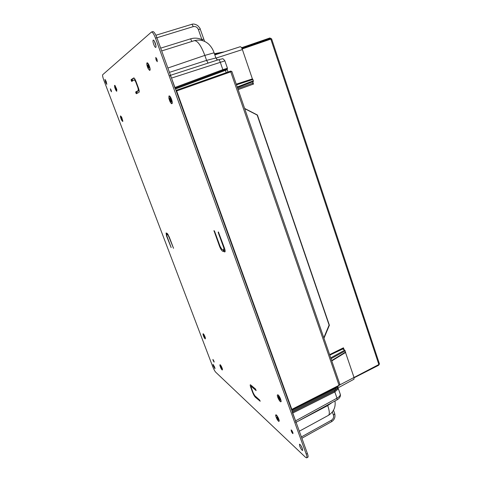 <?xml version="1.0" encoding="UTF-8"?>
<svg xmlns="http://www.w3.org/2000/svg" width="482" height="482" viewBox="0 0 482 482"><rect width="100%" height="100%" fill="white"/><g stroke="black" fill="none" stroke-linecap="round" stroke-linejoin="round"><path stroke-width="0.72" d="M155.276 43.151C156.072 45.555 156.228 46.983 155.746 47.441C155.186 47.423 154.505 46.405 153.722 44.368C152.921 41.976 152.764 40.542 153.246 40.072C153.812 40.09 154.487 41.115 155.276 43.151M155.975 45.862L154.397 41.199M306.679 457.864C307.13 457.52 306.974 456.261 306.215 454.098L307.383 453.472C308.143 455.641 308.299 456.894 307.841 457.243L306.679 457.864L305.582 457.346L215.719 372.206C214.797 371.17 213.809 369.339 212.761 366.724L103.853 80.271C102.762 77.253 102.371 75.403 102.69 74.722L151.45 32.035C152.577 32.053 153.939 34.114 155.517 38.205L156.921 37.747C155.343 33.656 153.981 31.601 152.842 31.583L151.45 32.035M156.987 59.256L157.271 61.708L156.06 59.876L155.782 57.424L156.987 59.256M105.516 82.163L106.805 84.368L106.257 81.585L104.968 79.373L105.516 82.163M110.691 90.465L111.481 91.815L111.161 90.146L110.366 88.796L110.691 90.465M302.407 448.609C301.28 445.916 300.304 444.452 299.479 444.211L299.72 446.109C300.84 448.79 301.816 450.26 302.642 450.501L302.407 448.609M300.907 445.591L302.371 448.507M307.383 453.472L156.921 37.747L193.204 26.631C192.649 25.112 192.119 24.359 191.601 24.371L191.517 24.413M306.215 454.098L155.517 38.205M292.827 432.468C292.17 430.902 291.61 430.052 291.134 429.914L291.285 431.071C291.935 432.637 292.502 433.487 292.978 433.625L292.827 432.468M213.315 365.874L213.002 364.302L214.677 367.145L214.99 368.712L213.315 365.874M213.11 360.403L212.917 359.433L213.936 361.151L214.129 362.121L213.11 360.403M251.345 386.45L256.123 390.613L255.544 389.04L250.339 384.738C250.068 384.961 250.206 385.817 250.742 387.311L252.64 392.42C253.52 394.65 254.424 396.252 255.34 397.222L260.196 401.235L259.605 400.012L254.773 395.686L253.225 392.938L251.327 387.823L251.092 386.353L252.116 386.076M138.388 90.502L135.671 91.972L135.996 93.201L136.322 93.725L139.057 92.291C139.455 91.779 139.208 90.236 138.31 87.664L136.075 81.651C135.117 79.217 134.345 77.976 133.761 77.921L131.08 79.663L131.411 80.91L131.737 81.428L134.412 79.735L135.731 81.862L137.96 87.857L138.388 90.502L139.081 90.261M167.429 234.029L167.844 234.107M171.164 247.573L166.868 236.041L166.549 234.36L167.537 233.981M171.146 247.573L166.531 235.903L166.085 232.963L167.218 233.415L169.272 237.036L173.538 248.314L168.923 236.891L167.754 234.824L166.615 234.366M219.521 246.242C220.575 248.917 221.575 250.55 222.533 251.14L224.865 251.929C225.335 251.55 225.184 250.242 224.413 248.007L218.376 231.926L218.201 232.445L223.793 247.784L223.889 250.019L221.847 249.26L220.123 246.459L214.611 231.366L213.954 230.619L219.521 246.242L219.973 246.049M137.316 93.207L136.804 91.58L139.099 90.339M132.683 80.825L132.219 79.271L134.11 78.048M251.532 386.136L251.327 385.389M225.136 251.134L223.75 250.616L222.684 249.568M167.007 234.174L166.802 233.252M345.528 352.505L353.939 377.219L353.981 379.22L338.081 387.853M345.546 352.414L344.769 350.137L342.672 349.028L329.784 355.126M291.387 431.167L291.255 430.161L292.725 432.378L292.851 433.378L291.387 431.167M295.773 422.467L295.58 420.846L292.267 412.218M337.093 386.871L335.713 388.378L291.773 410.333M335.478 387.691L336.219 389.167L337.298 388.456L338.129 388.938L334.833 391.956L334.327 391.161L337.298 388.456L337.213 386.871L337.575 387.064M338.129 388.938L337.978 387.618M296.099 422.286L337.093 399.801L336.99 398.168C339.268 396.867 340.364 395.571 340.28 394.27L340.117 393.8M213.098 359.656L214.044 361.94L213.098 359.656M111.125 90.17L111.408 91.61L110.721 90.441L110.438 88.995L111.125 90.17M240.205 46.736L214.821 54.906L240.205 46.736C240.94 46.7 241.675 47.646 242.398 49.574L215.948 58.129M252.387 78.903L242.398 49.574M237.216 86.995L253.339 80.795L252.887 79.47L252.429 78.885L236.246 84.181L252.429 78.885M253.339 80.795L253.333 81.53L237.445 87.652L253.333 81.53M157.192 61.413L157.168 61.425C156.204 60.449 155.764 59.214 155.849 57.72L155.879 57.707C156.843 58.677 157.283 59.913 157.192 61.413M175.008 88.284L171.52 78.078L224.883 60.859M169.815 75.523C170.297 75.541 170.863 76.397 171.52 78.078M215.888 57.967L206.585 60.371L204.838 55.4L214.092 52.803M228.01 72.023L227.203 69.697L225.407 70.354L225.383 69.553L175.201 88.248M174.924 87.483L222.847 69.649L222.877 70.45L226.673 69.083L227.329 68.974L227.203 69.697M217.448 60.063L216.526 59.069M170.514 75.3L218.448 59.738C219.051 59.72 219.653 60.539 220.256 62.19L222.847 69.649L227.45 68.263M225.383 69.553L226.673 69.083L227.07 68.137M193.204 26.631C195.572 26.167 197.295 27.131 198.373 29.516L201.898 39.584L202.651 40.633M160.681 48.14L190.553 38.849C194.348 37.723 198.132 37.964 201.898 39.584L203.723 39.132M291.664 410.031L338.009 386.401L339.358 385.136M175.978 90.393L229.107 71.637L229.354 72.342M230.962 71.023L229.107 71.637M252.689 83.217L237.771 88.592L252.689 83.217L253.026 84.211M342.931 348.064L343.051 348.408L329.736 354.987M176.629 90.971L291.833 409.375L176.557 90.996L230.751 71.848L339.069 385.305L291.833 409.375M231.86 71.475L230.751 71.848M339.846 384.281L339.069 385.305M270.89 39.042L270.095 38.638L241.898 48.369M271.493 38.855L269.872 37.976L241.542 47.742M242.169 48.959L271.601 38.831L379.412 363.802M238.12 89.604L253.375 84.085L252.604 81.813M253.375 84.085L252.827 81.729M323.958 338.243L329.387 325.229L257.406 115.011L244.615 108.42M344.13 349.799L343.449 347.811L329.616 354.644M270.806 39.072L378.852 364.525L339.424 385.088M253.604 84.007L238.12 89.616M343.835 349.643L343.244 347.908M323.802 337.804L329.104 325.091L257.171 115.059L244.687 108.625M379.322 364.181L378.593 365.308L354.107 377.786M378.852 364.525L379.436 363.88M204.482 336.96L204.085 335.894M204.416 337.045L204.699 337.4L204.44 336.87M204.284 336.171L203.916 336.153M204.452 336.719L204.205 336.996L203.976 336.309M203.952 336.484L204.314 336.322M205.242 338.093C204.482 335.767 203.741 334.351 203.018 333.851L203.036 334.659C203.796 336.972 204.537 338.388 205.26 338.894L205.242 338.093M205.26 338.894L205.416 338.015C204.802 336.032 204.103 334.622 203.32 333.791L203.018 333.851M121.488 118.198L121.121 117.379M121.283 118.271L121.669 118.313L121.898 119.229M121.325 118.433L121.663 118.307M121.548 119.024L121.223 118.47M121.862 119.343L121.988 119.988L121.759 119.379M121.35 117.988L121.018 117.421M121.639 120.163L122.603 121.446C122.832 120.843 122.458 119.422 121.47 117.192L120.506 115.915C120.277 116.524 120.657 117.939 121.639 120.163M122.603 121.446L122.88 121.253L121.663 117.12L120.506 115.915M148.751 67.558L148.082 65.028L148.149 65.763L147.757 64.847L147.896 65.932L147.498 65.419L148.101 67.287L148.757 67.353M148.691 67.257L148.57 67.625M147.926 66.148L148.245 66.04M147.98 66.371L148.589 66.167M147.811 66.486L148.607 66.215M148.269 67.173L148.679 67.034M148.372 67.366L148.54 68.263L148.48 67.528M148.293 68.89L149.649 70.42C150.149 69.48 149.715 67.468 148.335 64.383L146.986 62.859C146.486 63.811 146.92 65.817 148.293 68.89M149.649 70.42L150.113 70.035C150.227 68.613 149.721 66.703 148.589 64.299L147.594 62.883L146.986 62.859M279.837 399.096L280.012 400.223L279.602 399.259M279.62 399.204L279.018 397.361M278.717 397.421L278.247 396.499L278.795 397.469M278.771 397.451L278.259 397.017L278.602 397.469M278.385 397.578L278.765 398.078L279.15 397.885M278.765 398.078L279.144 398.156M279.464 398.572L278.97 398.548M279.813 399.072L279.59 399.825L279.084 398.759M279.217 399.331L279.795 399.042M280.373 399.12C279.192 396.439 278.216 395.035 277.457 394.903C277.156 395.162 277.301 396.065 277.891 397.614C279.072 400.283 280.042 401.687 280.813 401.825C281.108 401.566 280.964 400.663 280.373 399.12M280.813 401.825L281.193 401.416L280.608 399C279.705 396.879 278.837 395.493 278.006 394.842L277.457 394.903M221.383 368.103L221.696 368.501L221.443 367.802M221.395 367.826L221.105 366.916M220.864 366.76L220.593 366.278M220.503 366.32L220.919 366.802M221.232 367.163L220.852 367.151M221.401 367.748L221.142 368.007L220.919 367.314M220.877 367.471L221.286 367.278M222.286 369.272C221.497 366.85 220.708 365.362 219.919 364.808L219.919 365.555C220.702 367.971 221.491 369.453 222.286 370.013L222.286 369.272M222.286 370.013L222.467 369.188C221.828 367.133 221.087 365.651 220.232 364.741L219.919 364.808M115.939 89.116L116.168 89.899L116.084 89.025M115.957 89.092L115.987 88.477M115.867 88.519L115.608 87.585M115.355 87.549L115.12 86.766L115.469 87.634M115.114 87.471L115.692 87.857M115.921 88.417L115.493 88.351M116.048 88.953L115.861 89.429L115.566 88.537M115.608 88.941L115.975 88.815M116.59 89.465C115.837 87.055 115.162 85.7 114.565 85.398L114.704 87.212C115.457 89.61 116.132 90.959 116.728 91.261L116.59 89.465M116.728 91.261L116.795 89.393L114.933 85.374L114.565 85.398M170.724 100.901L171.002 101.925L170.64 100.865L170.965 100.75M170.779 100.871L171.152 101.545L170.929 100.051M170.73 100.123L170.435 98.852M170.074 98.792L169.73 97.78L170.188 98.937M169.58 98.69L169.947 99.358L170.556 99.141M170.742 99.919L170.086 99.87M170.935 100.636L170.538 101.298L170.182 100.117M170.176 100.636L170.815 100.413M171.863 101.413C170.947 98.141 169.983 96.328 168.959 95.966L168.881 98.316C169.797 101.569 170.761 103.377 171.779 103.738L171.863 101.413M171.779 103.738L172.279 103.287L172.128 101.316C171.472 98.78 170.64 97.009 169.64 95.996L168.959 95.966M277.686 419.057L278.156 419.623L277.831 418.738M277.765 418.768L277.421 417.605M277.114 417.364L277.277 417.677M276.897 417.611L276.523 417.219L277.234 417.665M277.505 417.767L276.957 417.81M277.698 418.545L277.283 418.846L277.036 418.008M276.927 418.159L277.542 417.846M279.03 420.714C278.066 417.587 276.969 415.653 275.74 414.906L275.65 415.683C276.608 418.798 277.698 420.732 278.933 421.479L279.03 420.714M278.933 421.479L279.247 420.605C278.536 418.063 277.53 416.141 276.216 414.839L275.74 414.906M137.96 87.857L138.334 87.73M135.731 81.862L136.105 81.735M167.754 234.824L168.176 234.65M223.793 247.784L224.257 247.585M135.996 93.201L137.123 92.803M131.411 80.91L132.544 80.518M135.671 91.972L136.804 91.58M135.779 92.616L136.906 92.225M131.194 80.319L132.327 79.934M131.08 79.663L132.219 79.271M218.201 232.445L218.647 232.258M214.02 231.185L214.448 231.011M255.34 397.222L256.081 396.855M252.64 392.42L252.972 392.258M250.742 387.311L251.104 387.136M224.582 251.917L225.052 251.712M222.533 251.14L223.75 250.616M327.537 405.043L327.724 405.585L297.418 421.563M332.014 402.591L327.724 405.585C329.567 411.08 329.802 414.333 328.423 415.357L299.328 431.209M301.401 436.939L331.471 420.196L331.592 421.678C334.484 419.768 335.52 417.105 334.707 413.689L334.647 413.508M331.471 420.196C333.303 418.948 333.96 417.285 333.454 415.207L332.339 412.026M333.454 415.207L334.707 413.689L333.508 410.254M336.219 389.167L292.098 411.236M334.327 391.161L292.423 412.14M295.58 420.846L336.99 398.168L334.833 391.956L292.755 413.044M345.648 352.005L331.658 360.56M337.093 399.801C336.514 400.265 341.322 397.638 340.28 394.27L338.165 388.155L337.328 386.901M344.769 350.137L330.73 357.867M345.257 350.866L331.02 358.71M136.99 91.478L139.159 90.676M217.563 60.027L215.852 57.864L214.056 52.701C212.948 49.405 211.146 46.531 208.646 44.085C204.44 40.416 199.675 39.277 194.354 40.669C197.566 40.639 201.066 45.549 204.838 55.4L167.881 68.022M208.073 63.106L206.585 60.371L169.453 72.366M175.466 88.977L225.407 70.354L226.209 72.662M222.877 70.45L175.189 88.218M170.514 75.294L218.448 59.738L222.335 58.828C222.738 58.436 223.582 59.099 224.871 60.816L227.408 68.155L227.329 68.974M236.475 84.844L252.887 79.47M190.553 38.849L191.932 41.434M219.575 53.375L214.617 54.315M224.311 51.851L214.412 53.719L224.335 51.839M198.373 29.516L200.217 29.107M337.846 385.925L338.009 386.401M269.872 37.976L270.095 38.638L264.618 41.211M378.593 365.308L378.406 364.754M251.092 386.353L251.953 385.931M166.549 234.36L167.471 233.981M224.052 250.025L224.919 249.652M335.002 400.952C335.815 407.23 333.622 412.032 328.423 415.357M301.877 438.24L331.592 421.678M345.654 352.426L331.785 360.916M134.219 78.144L133.677 78.325M194.354 40.669L161.693 50.929M204.591 41.368L200.205 29.071C200.488 28.902 199.675 27.751 197.759 25.624C195.258 24.07 193.204 23.654 191.601 24.371L155.891 35.252M230.962 71.017L231.191 71.691M231.86 71.469L339.888 384.389"/></g></svg>
